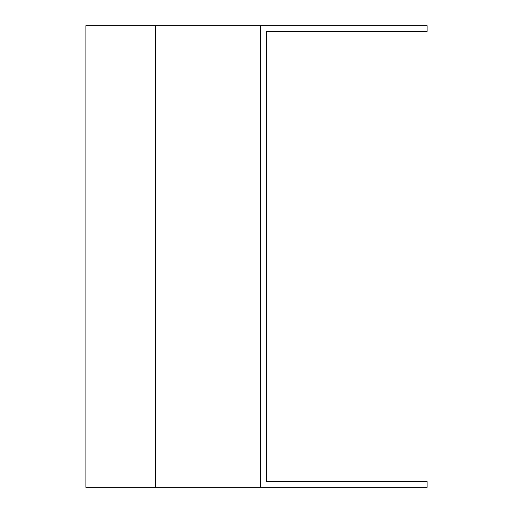 <?xml version="1.0" encoding="UTF-8"?>
<svg xmlns="http://www.w3.org/2000/svg" width="513" height="513" viewBox="0 0 513 513"><rect width="100%" height="100%" fill="white"/><g stroke="black" fill="none" stroke-linecap="round" stroke-linejoin="round"><path stroke-width="0.77" d="M260.7 25.65L260.7 487.35L427.111 487.35L427.111 481.572L266.471 481.572L266.471 31.428L427.111 31.428L427.111 25.65L85.889 25.65L85.889 487.35L155.708 487.35L155.708 25.65M260.7 487.35L155.708 487.35"/></g></svg>

